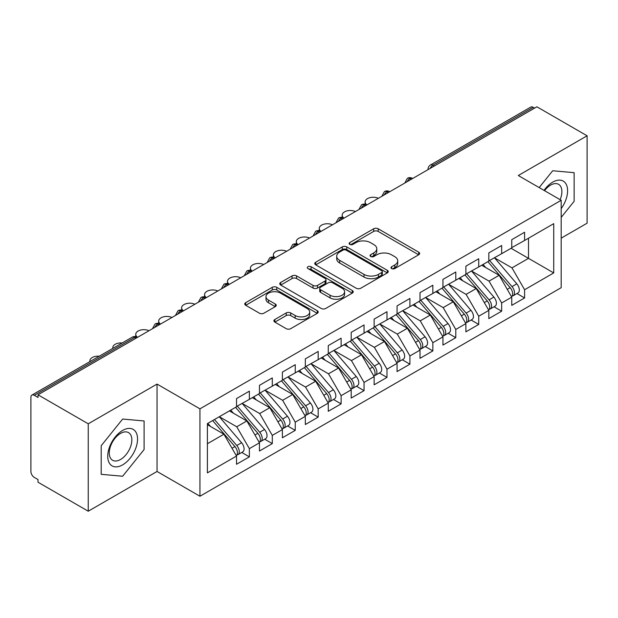 <?xml version="1.0" encoding="UTF-8"?>
<svg xmlns="http://www.w3.org/2000/svg" width="618" height="618" viewBox="0 0 618 618"><rect width="100%" height="100%" fill="white"/><g stroke="black" fill="none" stroke-linecap="round" stroke-linejoin="round"><path stroke-width="0.93" d="M391.634 268.583A2.233 1.29 0 0 0 394.786 268.583L418.71 254.77A3.183 1.839 0 0 0 419.637 253.473A3.183 1.839 0 0 0 418.71 252.175L378.185 228.776A3.183 1.839 0 0 0 373.681 228.776L349.757 242.588A2.233 1.29 0 0 0 349.108 243.5A2.233 1.29 0 0 0 349.757 244.404A2.233 1.29 0 0 0 352.909 244.404L356.007 242.619A10.189 5.879 0 0 1 370.414 242.619L373.79 244.573A10.189 5.879 0 0 1 376.779 248.73A10.189 5.879 0 0 1 373.79 252.886L370.7 254.678A2.233 1.29 0 0 0 370.043 255.582A2.233 1.29 0 0 0 370.7 256.493A2.233 1.29 0 0 0 373.851 256.493L376.941 254.709A10.189 5.879 0 0 1 391.356 254.709L394.732 256.655A10.189 5.879 0 0 1 397.714 260.819A10.189 5.879 0 0 1 394.732 264.975L391.634 266.767A2.233 1.29 0 0 0 390.985 267.671A2.233 1.29 0 0 0 391.634 268.583L391.634 266.767M274.848 319.506A3.183 1.839 0 0 0 273.913 320.804A3.183 1.839 0 0 0 274.848 322.102L286.219 328.668A3.183 1.839 0 0 0 290.715 328.668L317.281 313.326A3.183 1.839 0 0 0 318.216 312.028A3.183 1.839 0 0 0 317.281 310.73L276.764 287.331A3.183 1.839 0 0 0 272.26 287.331L245.694 302.673A3.183 1.839 0 0 0 244.759 303.971A3.183 1.839 0 0 0 245.694 305.269L259.429 313.202A3.183 1.839 0 0 0 263.925 313.202L275.296 306.636A3.183 1.839 0 0 0 276.231 305.338A3.183 1.839 0 0 0 275.296 304.033L268.49 300.101A8.521 4.921 0 0 1 265.995 296.625A8.521 4.921 0 0 1 271.248 292.082A8.521 4.921 0 0 1 280.533 293.148L307.208 308.552A8.521 4.921 0 0 1 309.703 312.028A8.521 4.921 0 0 1 304.45 316.57A8.521 4.921 0 0 1 295.165 315.504L290.715 312.94A3.183 1.839 0 0 0 286.219 312.94L274.848 319.506L274.848 322.102M561.183 238.154L587.1 223.191L587.1 135.79L536.872 106.79L38.007 394.809L38.007 397.459L34.338 395.335A4.867 2.812 -120 0 0 31.904 395.095A4.867 2.812 -120 0 0 30.9 397.32L30.9 471.48A4.867 2.812 -120 0 0 34.338 477.436L38.007 479.56L38.007 482.21L88.243 511.21L157.049 471.48L199.938 496.246L199.938 408.846L157.049 384.079L88.243 423.809L38.007 394.809M587.1 135.79L518.293 175.52L561.183 200.286L199.938 408.846M356.231 288.243A3.183 1.839 0 0 0 360.734 288.243L387.301 272.909A3.183 1.839 0 0 0 388.235 271.603A3.183 1.839 0 0 0 387.301 270.305L346.775 246.906A3.183 1.839 0 0 0 342.272 246.906L315.705 262.248A3.183 1.839 0 0 0 314.778 263.546A3.183 1.839 0 0 0 315.705 264.844L356.231 288.243M308.83 269.062A2.233 1.29 0 0 1 311.093 269.378L311.093 266.729L352.291 290.514A3.183 1.839 0 0 1 353.226 291.82A3.183 1.839 0 0 1 352.291 293.117L325.725 308.452A3.183 1.839 0 0 1 321.221 308.452L280.703 285.06L280.703 282.457A3.183 1.839 0 0 0 279.769 283.755A3.183 1.839 0 0 0 280.703 285.06M280.703 282.457L292.067 275.898A3.183 1.839 0 0 1 296.57 275.898L313.009 285.385A3.183 1.839 0 0 0 317.513 285.385L325.053 281.028A3.183 1.839 0 0 0 325.987 279.73A3.183 1.839 0 0 0 325.053 278.432L307.942 268.552A2.233 1.29 0 0 1 307.285 267.64A2.233 1.29 0 0 1 308.668 266.451A2.233 1.29 0 0 1 311.093 266.729M199.938 496.246L561.183 287.679L561.183 200.286M511.063 248.281L553.728 272.917L553.728 223.654L524.597 240.472L524.597 232.26L511.758 239.676L511.758 247.888L501.661 253.712L501.661 245.5L488.823 252.916L488.823 261.128L478.726 266.953L478.726 258.749L465.879 266.165L465.879 274.369L455.79 280.201L455.79 271.99L442.944 279.406L442.944 287.617L432.855 293.442L432.855 285.23L420.008 292.646L420.008 300.858L409.919 306.683L409.919 298.471L397.073 305.887L397.073 314.099L386.984 319.923L386.984 311.711L374.137 319.127L374.137 327.339L364.048 333.164L364.048 324.96L351.202 332.368L351.202 340.58L341.113 346.412L341.113 338.2L328.266 345.616L328.266 353.82L318.177 359.653L318.177 351.441L305.331 358.857L305.331 367.069L295.242 372.893L295.242 364.682L282.395 372.098L282.395 380.309L272.299 386.134L272.299 377.922L259.46 385.338L259.46 393.55L249.363 399.375L249.363 391.163L236.524 398.579L236.524 406.791L207.393 423.608L207.393 472.87L236.524 456.053L223.909 434.207L207.393 424.666M553.728 272.917L524.597 289.734L511.982 267.88L494.555 257.822M516.972 293.542L524.597 297.946L524.597 289.734M524.597 297.946L511.758 305.362L511.758 297.15L501.661 302.974L489.047 281.128L471.619 271.063M494.037 306.783L501.661 311.186L501.661 302.974M501.661 311.186L488.823 318.602L488.823 310.39L478.726 316.215L466.111 294.369L448.683 284.303L470.947 310.313L466.134 313.094A6.489 3.747 60 0 1 468.637 319.259A6.489 3.747 60 0 1 467.293 322.225A6.489 3.747 60 0 1 466.242 322.526M471.101 320.024L478.726 324.427L478.726 316.215M478.726 324.427L465.879 331.843L465.879 323.631L455.79 329.456L443.176 307.609L425.748 297.544M448.166 333.272L455.79 337.667L455.79 329.456M455.79 337.667L442.944 345.083L442.944 336.872L432.855 342.704L420.24 320.85L402.805 310.784M425.23 346.513L432.855 350.908L432.855 342.704M432.855 350.908L420.008 358.324L420.008 350.12L409.919 355.945L397.304 334.091L379.869 324.033M402.295 359.753L409.919 364.156L409.919 355.945M409.919 364.156L397.073 371.572L397.073 363.361L386.984 369.185L374.369 347.339L356.934 337.274M379.359 372.994L386.984 377.397L386.984 369.185M386.984 377.397L374.137 384.813L374.137 376.601L364.048 382.426L351.433 360.58L333.998 350.514M356.424 386.235L364.048 390.638L364.048 382.426M364.048 390.638L351.202 398.054L351.202 389.842L341.113 395.667L328.498 373.82L311.063 363.755L333.334 389.765L328.513 392.546A6.489 3.747 60 0 1 331.016 398.71A6.489 3.747 60 0 1 329.672 401.677A6.489 3.747 60 0 1 328.621 401.978M333.488 399.475L341.113 403.878L341.113 395.667M341.113 403.878L328.266 411.294L328.266 403.083L318.177 408.915L305.562 387.061L288.127 376.995M310.553 412.724L318.177 417.119L318.177 408.915M318.177 417.119L305.331 424.535L305.331 416.323L295.242 422.156L282.627 400.302L265.192 390.236M287.617 425.964L295.242 430.367L295.242 422.156M295.242 430.367L282.395 437.776L282.395 429.572L272.299 435.396L259.684 413.542L242.256 403.484M264.682 439.205L272.299 443.608L272.299 435.396M272.299 443.608L259.46 451.024L259.46 442.812L249.363 448.637L236.748 426.791L219.32 416.725M241.746 452.446L249.363 456.849L249.363 448.637M249.363 456.849L236.524 464.265L236.524 456.053M236.524 406.528L249.363 399.375M207.393 443.739L223.909 434.207M259.46 393.287L272.299 386.134M236.748 426.791L246.845 420.958L229.409 410.9M259.46 442.812L246.845 420.958M282.395 380.047L295.242 372.893M259.684 413.542L269.78 407.718L252.345 397.652M282.395 429.572L269.78 407.718M305.331 366.798L318.177 359.653M282.627 400.302L292.716 394.477L275.28 384.411M305.331 416.323L292.716 394.477M328.266 353.558L341.113 346.412M305.562 387.061L315.651 381.236L298.216 371.171M328.266 403.083L315.651 381.236M351.202 340.317L364.048 333.164M328.498 373.82L338.587 367.996L321.159 357.93M351.202 389.842L338.587 367.996M374.137 327.076L386.984 319.923M351.433 360.58L361.522 354.755L344.095 344.689M374.137 376.601L361.522 354.755M397.073 313.836L409.919 306.683M374.369 347.339L384.458 341.507L367.03 331.449M397.073 363.361L384.458 341.507M420.008 300.587L432.855 293.442M397.304 334.091L407.393 328.266L389.966 318.2M420.008 350.12L407.393 328.266M442.944 287.347L455.79 280.201M420.24 320.85L430.329 315.026L412.901 304.96M442.944 336.872L430.329 315.026M465.879 274.106L478.726 266.953M443.176 307.609L453.264 301.785L435.837 291.719M465.879 323.631L453.264 301.785M488.823 260.866L501.661 253.712M466.111 294.369L476.208 288.544L458.772 278.479M488.823 310.39L476.208 288.544M534.578 108.119L533.203 107.323L432.909 165.222L434.292 166.018M430.159 168.405A4.867 2.812 120 0 1 432.909 165.222A4.867 2.812 60 0 0 430.476 164.983L530.769 107.084A4.867 2.812 60 0 1 533.203 107.323M511.758 247.625L524.597 240.472M511.982 267.88L528.498 258.347L528.498 238.224L553.728 223.654M489.047 281.128L499.143 275.296L481.708 265.238M511.758 297.15L499.143 275.296M88.243 423.809L88.243 511.21M552.693 170.761L539.182 187.578L552.693 170.761L574.137 172.677L552.693 170.761M574.137 201.275L574.137 172.677L574.137 201.275L561.183 217.389L574.137 201.275M157.049 471.48L157.049 384.079M144.087 449.556L144.087 420.966L122.642 419.05L101.197 445.725L101.197 474.323L122.642 476.239L144.087 449.556L122.642 476.239L101.197 474.323L101.197 445.725L122.642 419.05L144.087 420.966L144.087 449.556M411.24 179.328L409.858 178.532A4.867 2.812 -120 0 0 407.432 178.293A4.867 2.812 -120 0 0 407.37 178.324L405.107 182.441A4.867 2.812 0 0 0 405.161 182.835M388.305 192.569L386.922 191.773A4.867 2.812 -120 0 0 384.496 191.534A4.867 2.812 -120 0 0 384.435 191.565L382.171 195.682A4.867 2.812 0 0 0 382.225 196.076M365.362 205.809L363.987 205.014A4.867 2.812 -120 0 0 361.553 204.774A4.867 2.812 -120 0 0 361.499 204.813L359.236 208.923A4.867 2.812 0 0 0 359.29 209.324M342.426 219.05L341.051 218.262A4.867 2.812 -120 0 0 338.618 218.015A4.867 2.812 -120 0 0 338.564 218.054L336.3 222.163A4.867 2.812 0 0 0 336.346 222.565M319.491 232.298L318.115 231.503A4.867 2.812 -120 0 0 315.682 231.263A4.867 2.812 -120 0 0 315.628 231.294L313.365 235.404A4.867 2.812 0 0 0 313.411 235.806M296.555 245.539L295.18 244.743A4.867 2.812 -120 0 0 292.747 244.504A4.867 2.812 -120 0 0 292.693 244.535L290.429 248.645A4.867 2.812 0 0 0 290.475 249.046M273.619 258.78L272.244 257.984A4.867 2.812 -120 0 0 269.811 257.745A4.867 2.812 -120 0 0 269.757 257.776L267.494 261.893A4.867 2.812 0 0 0 267.54 262.287M250.684 272.02L249.309 271.225A4.867 2.812 -120 0 0 246.876 270.985A4.867 2.812 -120 0 0 246.821 271.016L244.558 275.134A4.867 2.812 0 0 0 244.604 275.528M227.748 285.261L226.373 284.465A4.867 2.812 -120 0 0 223.94 284.226A4.867 2.812 -120 0 0 223.886 284.265L221.623 288.374A4.867 2.812 0 0 0 221.669 288.776M204.813 298.502L203.438 297.714A4.867 2.812 -120 0 0 201.004 297.467A4.867 2.812 -120 0 0 200.95 297.505L198.687 301.615A4.867 2.812 0 0 0 198.733 302.017M181.877 311.75L180.502 310.954A4.867 2.812 -120 0 0 178.069 310.715A4.867 2.812 -120 0 0 178.015 310.746L175.751 314.856A4.867 2.812 0 0 0 175.798 315.257M158.942 324.991L157.567 324.195A4.867 2.812 -120 0 0 155.133 323.956A4.867 2.812 -120 0 0 155.072 323.986L152.808 328.096A4.867 2.812 0 0 0 152.862 328.498M392.523 268.9L394.732 267.625A10.189 5.879 0 0 0 397.714 263.469L397.714 260.819M376.779 248.73L376.779 251.379A10.189 5.879 0 0 1 373.79 255.535L371.588 256.81M418.664 254.801L378.185 231.426A3.183 1.839 0 0 0 373.681 231.426L350.653 244.72M387.262 272.932L346.775 249.556A3.183 1.839 0 0 0 342.272 249.556L315.752 264.875M381.669 272.515A2.233 1.29 0 0 0 382.326 271.603A2.233 1.29 0 0 0 381.669 270.692L346.103 250.159A2.233 1.29 0 0 0 342.951 250.159L339.684 252.044A10.189 5.879 0 0 0 336.702 256.2A10.189 5.879 0 0 0 339.684 260.363L364.002 274.4A10.189 5.879 0 0 0 378.409 274.4L381.669 272.515L381.669 275.164A2.233 1.29 0 0 0 382.326 274.253L382.326 271.603M336.702 256.2L336.702 258.849A10.189 5.879 0 0 0 339.684 263.013L339.684 260.363M381.669 275.164L378.409 277.049A10.189 5.879 0 0 1 364.002 277.049L339.684 263.013M280.742 285.083L292.067 278.54L292.067 275.898M325.987 279.73L325.987 282.38A3.183 1.839 0 0 1 325.053 283.677L317.513 288.034A3.183 1.839 0 0 1 313.009 288.034L296.57 278.54A3.183 1.839 0 0 0 292.067 278.54M311.093 269.378L352.252 293.141M330.058 295.226A8.521 4.921 0 0 0 339.344 296.292A8.521 4.921 0 0 0 344.597 291.75A8.521 4.921 0 0 0 342.102 288.274L332.708 282.851A3.183 1.839 0 0 0 328.204 282.851L320.665 287.2A3.183 1.839 0 0 0 319.73 288.506A3.183 1.839 0 0 0 320.665 289.803L330.058 295.226L330.058 297.876A8.521 4.921 0 0 0 339.344 298.942A8.521 4.921 0 0 0 344.597 294.4L344.597 291.75M319.73 288.506L319.73 291.148A3.183 1.839 0 0 0 320.665 292.453L320.665 289.803M330.058 297.876L320.665 292.453M309.703 312.028L309.703 314.678A8.521 4.921 0 0 1 304.45 319.22A8.521 4.921 0 0 1 295.165 318.154L290.715 315.589A3.183 1.839 0 0 0 286.219 315.589L274.886 322.125M265.995 296.625L265.995 299.274A8.521 4.921 0 0 0 268.49 302.75L268.49 300.101M275.257 306.659L268.49 302.75M317.243 313.357L276.764 289.981A3.183 1.839 0 0 0 272.26 289.981L245.732 305.292M489.703 260.618L512.005 286.605A6.489 3.747 60 0 1 514.508 292.77A6.489 3.747 60 0 1 513.164 295.744L517.977 292.963A6.489 3.747 -120 0 0 519.321 289.989A6.489 3.747 -120 0 0 516.818 283.824L494.524 257.837M513.164 295.744A6.489 3.747 60 0 1 512.113 296.045M487.872 261.677L510.167 287.664A6.489 3.747 60 0 1 512.67 293.836A6.489 3.747 60 0 1 511.495 296.694M378.355 198.316A8.111 4.681 0 0 0 369.749 197.706A8.111 4.681 0 0 0 365.114 201.939A8.111 4.681 0 0 0 366.945 204.898M485.702 267.54L483.052 264.458M466.768 273.859L489.07 299.846A6.489 3.747 60 0 1 491.573 306.018A6.489 3.747 60 0 1 490.228 308.985L495.041 306.204A6.489 3.747 -120 0 0 496.385 303.237A6.489 3.747 -120 0 0 493.882 297.073L471.588 271.078M490.228 308.985A6.489 3.747 60 0 1 489.178 309.286M464.937 274.917L487.231 300.912A6.489 3.747 60 0 1 489.734 307.076A6.489 3.747 60 0 1 488.56 309.942M355.42 211.557A8.111 4.681 0 0 0 346.814 210.947A8.111 4.681 0 0 0 342.179 215.18A8.111 4.681 0 0 0 344.002 218.146M462.766 280.781L460.116 277.698M467.293 322.225L472.106 319.444A6.489 3.747 -120 0 0 473.45 316.478A6.489 3.747 -120 0 0 470.947 310.313M442.001 288.158L464.296 314.153A6.489 3.747 60 0 1 466.799 320.317A6.489 3.747 60 0 1 465.624 323.183M332.476 224.797A8.111 4.681 0 0 0 323.871 224.195A8.111 4.681 0 0 0 319.243 228.421A8.111 4.681 0 0 0 321.066 231.387M439.823 294.021L437.181 290.939M443.832 287.1L466.134 313.094M420.897 300.34L443.191 326.335A6.489 3.747 60 0 1 445.702 332.499A6.489 3.747 60 0 1 444.357 335.466L449.17 332.685A6.489 3.747 -120 0 0 450.514 329.718A6.489 3.747 -120 0 0 448.011 323.554L425.717 297.559M444.357 335.466A6.489 3.747 60 0 1 443.307 335.767M419.066 301.406L441.36 327.393A6.489 3.747 60 0 1 443.863 333.558A6.489 3.747 60 0 1 442.689 336.424M309.541 238.038A8.111 4.681 0 0 0 300.935 237.436A8.111 4.681 0 0 0 296.3 241.661A8.111 4.681 0 0 0 298.131 244.628M416.887 307.262L414.245 304.18M397.961 313.589L420.255 339.576A6.489 3.747 60 0 1 422.766 345.74A6.489 3.747 60 0 1 421.422 348.714L426.235 345.933A6.489 3.747 -120 0 0 427.579 342.959A6.489 3.747 -120 0 0 425.076 336.795L402.781 310.808M421.422 348.714A6.489 3.747 60 0 1 420.371 349.008M396.13 314.647L418.425 340.634A6.489 3.747 60 0 1 420.928 346.798A6.489 3.747 60 0 1 419.753 349.664M286.605 251.279A8.111 4.681 0 0 0 278 250.676A8.111 4.681 0 0 0 273.365 254.91A8.111 4.681 0 0 0 275.195 257.868M393.952 320.51L391.31 317.428M561.183 208.614A21.082 12.175 120 0 0 566.922 186.01A21.082 12.175 120 0 0 552.693 182.14A21.082 12.175 120 0 0 544.018 190.375M560.117 199.668A15.96 9.216 120 0 0 558.587 184.326A15.96 9.216 120 0 0 550.607 185.114A15.96 9.216 120 0 0 544.535 190.668M122.642 464.86A21.082 12.175 120 0 0 137.551 439.035A21.082 12.175 120 0 0 122.642 430.429A21.082 12.175 120 0 0 107.733 456.254A21.082 12.175 120 0 0 122.642 464.86M120.556 459.468A15.96 9.216 120 0 0 130.985 445.4A15.96 9.216 120 0 0 128.536 432.615A15.96 9.216 120 0 0 120.556 433.403A15.96 9.216 120 0 0 110.128 447.471A15.96 9.216 120 0 0 112.569 460.263A15.96 9.216 120 0 0 120.556 459.468M375.026 326.829L397.32 352.816A6.489 3.747 60 0 1 399.831 358.981A6.489 3.747 60 0 1 398.486 361.955L403.299 359.174A6.489 3.747 -120 0 0 404.643 356.2A6.489 3.747 -120 0 0 402.14 350.035L379.846 324.048M398.486 361.955A6.489 3.747 60 0 1 397.436 362.256M373.195 327.888L395.489 353.875A6.489 3.747 60 0 1 397.992 360.039A6.489 3.747 60 0 1 396.81 362.905M263.67 264.519A8.111 4.681 0 0 0 255.064 263.917A8.111 4.681 0 0 0 250.429 268.15A8.111 4.681 0 0 0 252.26 271.109M371.016 333.751L368.374 330.669M352.09 340.07L374.384 366.057A6.489 3.747 60 0 1 376.887 372.229A6.489 3.747 60 0 1 375.551 375.196L380.364 372.415A6.489 3.747 -120 0 0 381.708 369.448A6.489 3.747 -120 0 0 379.205 363.276L356.91 337.289M375.551 375.196A6.489 3.747 60 0 1 374.5 375.497M350.251 341.128L372.554 367.123A6.489 3.747 60 0 1 375.056 373.287A6.489 3.747 60 0 1 373.875 376.146M240.734 277.768A8.111 4.681 0 0 0 232.129 277.158A8.111 4.681 0 0 0 227.494 281.391A8.111 4.681 0 0 0 229.324 284.35M348.081 346.992L345.439 343.909M329.155 353.311L351.449 379.305A6.489 3.747 60 0 1 353.952 385.47A6.489 3.747 60 0 1 352.608 388.436L357.428 385.655A6.489 3.747 -120 0 0 358.772 382.689A6.489 3.747 -120 0 0 356.269 376.524L333.967 350.53M352.608 388.436A6.489 3.747 60 0 1 351.565 388.737M327.316 354.369L349.618 380.364A6.489 3.747 60 0 1 352.121 386.528A6.489 3.747 60 0 1 350.939 389.394M217.799 291.008A8.111 4.681 0 0 0 209.193 290.406A8.111 4.681 0 0 0 204.558 294.631A8.111 4.681 0 0 0 206.389 297.598M325.145 360.232L322.503 357.15M329.672 401.677L334.493 398.896A6.489 3.747 -120 0 0 335.837 395.929A6.489 3.747 -120 0 0 333.334 389.765M304.38 367.61L326.683 393.604A6.489 3.747 60 0 1 329.185 399.769A6.489 3.747 60 0 1 328.003 402.635M194.863 304.249A8.111 4.681 0 0 0 186.257 303.647A8.111 4.681 0 0 0 181.622 307.872A8.111 4.681 0 0 0 183.453 310.839M302.21 373.473L299.568 370.391M306.219 366.551L328.513 392.546M283.283 379.792L305.578 405.787A6.489 3.747 60 0 1 308.081 411.951A6.489 3.747 60 0 1 306.737 414.917L311.557 412.144A6.489 3.747 -120 0 0 312.901 409.17A6.489 3.747 -120 0 0 310.398 403.006L288.096 377.011M306.737 414.917A6.489 3.747 60 0 1 305.686 415.219M281.445 380.858L303.739 406.845A6.489 3.747 60 0 1 306.25 413.009A6.489 3.747 60 0 1 305.068 415.875M171.928 317.49A8.111 4.681 0 0 0 163.322 316.887A8.111 4.681 0 0 0 158.687 321.121A8.111 4.681 0 0 0 160.518 324.079M279.274 386.714L276.632 383.639M260.348 393.04L282.642 419.027A6.489 3.747 60 0 1 285.145 425.192A6.489 3.747 60 0 1 283.801 428.166L288.621 425.385A6.489 3.747 -120 0 0 289.966 422.411A6.489 3.747 -120 0 0 287.455 416.246L265.161 390.259M283.801 428.166A6.489 3.747 60 0 1 282.75 428.467M258.509 394.099L280.804 420.085A6.489 3.747 60 0 1 283.314 426.25A6.489 3.747 60 0 1 282.132 429.116M148.992 330.73A8.111 4.681 0 0 0 140.386 330.128A8.111 4.681 0 0 0 135.751 334.361A8.111 4.681 0 0 0 137.582 337.32M256.339 399.962L253.697 396.88M237.412 406.281L259.707 432.268A6.489 3.747 60 0 1 262.21 438.432A6.489 3.747 60 0 1 260.866 441.406L265.686 438.625A6.489 3.747 -120 0 0 267.03 435.651A6.489 3.747 -120 0 0 264.519 429.487L242.225 403.5M260.866 441.406A6.489 3.747 60 0 1 259.815 441.708M235.574 407.339L257.868 433.326A6.489 3.747 60 0 1 260.379 439.498A6.489 3.747 60 0 1 259.197 442.357M122.186 342.975A8.111 4.681 0 0 0 112.816 347.602A8.111 4.681 0 0 0 112.916 348.328M233.403 413.203L230.761 410.12M214.477 419.522L236.771 445.508A6.489 3.747 60 0 1 239.274 451.681A6.489 3.747 60 0 1 237.93 454.647L242.75 451.866A6.489 3.747 -120 0 0 244.095 448.9A6.489 3.747 -120 0 0 241.584 442.727L219.29 416.741M237.93 454.647A6.489 3.747 60 0 1 236.879 454.948M212.638 420.58L234.933 446.575A6.489 3.747 60 0 1 237.436 452.739A6.489 3.747 60 0 1 236.261 455.597M99.251 356.215A8.111 4.681 0 0 0 89.88 360.842A8.111 4.681 0 0 0 89.981 361.569M210.468 426.443L207.826 423.361M136.006 338.231L134.631 337.436L34.338 395.335M137.428 337.405L137.065 337.196A4.867 2.812 120 0 0 134.631 337.436A4.867 2.812 -120 0 0 132.198 337.196L31.904 395.095M412.662 178.502L412.291 178.293A4.867 2.812 120 0 0 409.858 178.532A4.867 2.812 120 0 0 407.223 181.646M428.05 169.626L428.05 169.193A4.867 2.812 0 0 0 428.096 169.595M389.726 191.75L389.355 191.534A4.867 2.812 120 0 0 386.922 191.773A4.867 2.812 120 0 0 384.288 194.886M366.791 204.991L366.42 204.774A4.867 2.812 120 0 0 363.987 205.014A4.867 2.812 120 0 0 361.352 208.127M343.855 218.231L343.484 218.015A4.867 2.812 120 0 0 341.051 218.262A4.867 2.812 120 0 0 338.417 221.368M320.92 231.472L320.549 231.263A4.867 2.812 120 0 0 318.115 231.503A4.867 2.812 120 0 0 315.481 234.616M297.984 244.713L297.613 244.504A4.867 2.812 120 0 0 295.18 244.743A4.867 2.812 120 0 0 292.546 247.857M275.049 257.953L274.678 257.745A4.867 2.812 120 0 0 272.244 257.984A4.867 2.812 120 0 0 269.602 261.097M252.113 271.202L251.742 270.985A4.867 2.812 120 0 0 249.309 271.225A4.867 2.812 120 0 0 246.667 274.338M229.178 284.442L228.807 284.226A4.867 2.812 120 0 0 226.373 284.465A4.867 2.812 120 0 0 223.731 287.579M206.234 297.683L205.871 297.467A4.867 2.812 120 0 0 203.438 297.714A4.867 2.812 120 0 0 200.796 300.827M183.299 310.924L182.936 310.715A4.867 2.812 120 0 0 180.502 310.954A4.867 2.812 120 0 0 177.86 314.068M160.363 324.164L160 323.956A4.867 2.812 120 0 0 157.567 324.195A4.867 2.812 120 0 0 154.925 327.308M394.732 267.625L394.732 264.975M370.7 256.493L370.7 254.678M373.79 255.535L373.79 252.886M349.757 244.404L349.757 242.588M373.681 231.426L373.681 228.776M378.185 231.426L378.185 228.776M418.71 254.77L418.71 252.175M315.705 264.844L315.705 262.248M342.272 249.556L342.272 246.906M346.775 249.556L346.775 246.906M387.301 272.909L387.301 270.305M364.002 277.049L364.002 274.4M378.409 277.049L378.409 274.4M296.57 278.54L296.57 275.898M313.009 288.034L313.009 285.385M317.513 288.034L317.513 285.385M325.053 283.677L325.053 281.028M352.291 293.117L352.291 290.514M286.219 315.589L286.219 312.94M290.715 315.589L290.715 312.94M295.165 318.154L295.165 315.504M275.296 306.636L275.296 304.033M245.694 305.269L245.694 302.673M272.26 289.981L272.26 287.331M276.764 289.981L276.764 287.331M317.281 313.326L317.281 310.73M510.167 287.664L507.254 289.348M516.818 283.824L512.005 286.605M487.231 300.912L484.319 302.588M493.882 297.073L489.07 299.846M464.296 314.153L461.383 315.837M441.36 327.393L438.448 329.077M448.011 323.554L443.191 326.335M418.425 340.634L415.505 342.318M425.076 336.795L420.255 339.576M395.489 353.875L392.569 355.559M402.14 350.035L397.32 352.816M372.554 367.123L369.634 368.799M379.205 363.276L374.384 366.057M349.618 380.364L346.698 382.048M356.269 376.524L351.449 379.305M326.683 393.604L323.762 395.288M303.739 406.845L300.827 408.529M310.398 403.006L305.578 405.787M280.804 420.085L277.891 421.77M287.455 416.246L282.642 419.027M257.868 433.326L254.956 435.01M264.519 429.487L259.707 432.268M234.933 446.575L232.02 448.251M241.584 442.727L236.771 445.508M412.291 178.293A4.867 4.867 0 0 0 407.432 178.293M430.476 164.983A4.867 4.867 0 0 0 428.05 169.193M389.355 191.534A4.867 4.867 0 0 0 384.496 191.534M405.107 182.441L405.107 182.866M366.42 204.774A4.867 4.867 0 0 0 361.553 204.774M382.171 195.682L382.171 196.107M343.484 218.015A4.867 4.867 0 0 0 338.618 218.015M359.236 208.923L359.236 209.347M320.549 231.263A4.867 4.867 0 0 0 315.682 231.263M336.3 222.163L336.3 222.588M297.613 244.504A4.867 4.867 0 0 0 292.747 244.504M313.365 235.404L313.365 235.837M274.678 257.745A4.867 4.867 0 0 0 269.811 257.745M290.429 248.645L290.429 249.077M251.742 270.985A4.867 4.867 0 0 0 246.876 270.985M267.494 261.893L267.494 262.318M228.807 284.226A4.867 4.867 0 0 0 223.94 284.226M244.558 275.134L244.558 275.558M205.871 297.467A4.867 4.867 0 0 0 201.004 297.467M221.623 288.374L221.623 288.799M182.936 310.715A4.867 4.867 0 0 0 178.069 310.715M198.687 301.615L198.687 302.04M160 323.956A4.867 4.867 0 0 0 155.133 323.956M175.751 314.856L175.751 315.288M137.065 337.196A4.867 4.867 0 0 0 132.198 337.196M152.808 328.096L152.808 328.529M365.114 204.257L365.114 201.939M342.179 217.497L342.179 215.18M319.243 230.738L319.243 228.421M296.3 243.979L296.3 241.661M273.365 257.219L273.365 254.91M250.429 270.468L250.429 268.15M227.494 283.708L227.494 281.391M204.558 296.949L204.558 294.631M181.622 310.19L181.622 307.872M158.687 323.43L158.687 321.121M135.751 336.679L135.751 334.361M112.816 348.382L112.816 347.602M89.88 361.63L89.88 360.842"/></g></svg>
